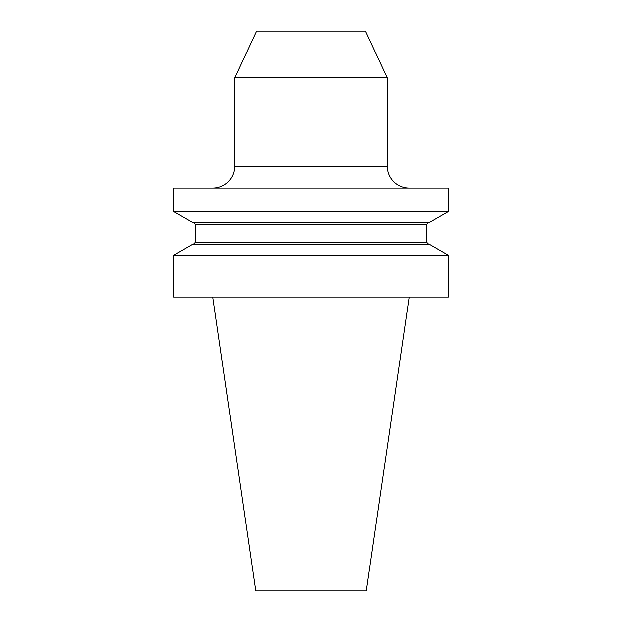 <?xml version="1.0" encoding="UTF-8"?>
<svg xmlns="http://www.w3.org/2000/svg" width="622" height="622" viewBox="0 0 622 622"><rect width="100%" height="100%" fill="white"/><g stroke="black" fill="none" stroke-linecap="round" stroke-linejoin="round"><path stroke-width="0.93" d="M212.903 188.054A21.801 21.801 0 0 0 234.704 166.253L387.296 166.253A21.801 21.801 0 0 0 409.097 188.054M387.296 166.253L387.296 77.851L365.495 31.1L256.505 31.1L234.704 77.851L234.704 166.253M409.167 297.052L366.319 590.9L255.681 590.9L212.833 297.052M193.286 244.298L195.464 242.113L426.536 242.113L428.713 244.298M426.536 242.113L426.536 224.674L428.713 222.497M387.296 77.851L234.704 77.851M173.662 297.052L448.338 297.052L448.338 255.199L173.662 255.199L173.662 297.052M173.662 211.597L192.548 222.497L429.452 222.497L448.338 211.597L448.338 188.054L173.662 188.054L173.662 211.597L448.338 211.597M173.662 255.199L192.548 244.298L429.452 244.298L448.338 255.199M195.464 242.113L195.464 224.674L426.536 224.674M195.464 224.674L193.286 222.497"/></g></svg>
